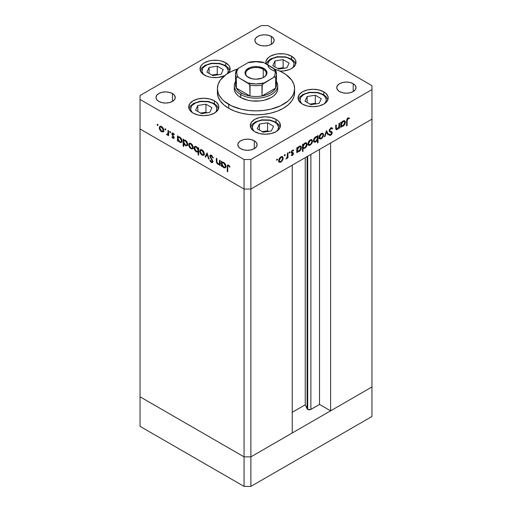 <?xml version="1.0" encoding="UTF-8"?>
<svg xmlns="http://www.w3.org/2000/svg" width="512" height="512" viewBox="0 0 512 512"><rect width="100%" height="100%" fill="white"/><g stroke="black" fill="none" stroke-linecap="round" stroke-linejoin="round"><path stroke-width="0.77" d="M307.117 156.576L307.117 408.838A2.253 1.299 0 0 0 307.699 409.421L307.699 156.243L307.699 409.421L305.248 404.8L292.237 412.307L305.248 404.8L305.248 157.658L305.248 404.8L307.117 408.838L307.117 156.576M371.968 119.136L371.968 386.957L330.611 410.829L330.611 143.014L371.968 119.136L330.611 143.014L330.611 410.829L319.526 404.429L310.547 409.581L307.699 409.421A2.253 1.299 0 0 0 310.886 409.421L310.886 154.406L310.886 409.421L319.526 404.429L319.526 149.414L319.526 404.429L330.611 410.829L371.968 386.957L371.968 89.6L250.886 159.507L250.886 189.043L244.064 189.043L140.032 128.986L140.032 396.8L140.032 128.986L244.064 189.043L140.032 128.986L244.064 189.043L244.064 456.864L140.032 396.8L244.064 456.864L244.064 159.507L140.032 99.443L140.032 128.986L140.032 99.443L244.064 159.507L250.886 159.507L371.968 89.6L371.968 85.664L267.936 25.6L371.968 85.664L371.968 119.136L250.886 189.043L292.237 165.171L250.886 189.043L244.064 189.043L250.886 189.043L371.968 119.136M292.237 432.986L250.886 456.864L244.064 456.864L250.886 456.864L250.886 159.507L244.064 159.507L244.064 189.043L250.886 189.043L250.886 456.864L244.064 456.864L140.032 396.8L140.032 426.336L140.032 396.8L244.064 456.864L244.064 486.4L140.032 426.336L244.064 486.4L244.064 456.864L250.886 456.864L250.886 486.4L244.064 486.4L250.886 486.4L250.886 456.864L292.237 432.986L292.237 165.171L292.237 432.986M371.968 386.957L250.886 456.864L371.968 386.957L371.968 416.493L250.886 486.4L371.968 416.493L371.968 386.957M275.61 81.229A20.499 11.834 180 0 1 275.61 88.122A20.499 11.834 180 0 1 261.971 96A20.499 11.834 180 0 1 250.029 96A20.499 11.834 180 0 1 241.504 93.043L240.653 94.522L240.653 97.478A21.709 12.531 180 0 0 264.307 100.192A21.709 12.531 180 0 0 277.709 88.614L277.286 91.059L276.051 93.408L274.048 95.578L271.347 97.478L264.307 100.192L260.237 100.909L251.763 100.909L247.693 100.192L240.653 97.478A21.709 12.531 180 0 1 234.291 88.614L234.291 85.664A21.709 12.531 180 0 1 235.501 81.542A21.709 12.531 0 0 0 240.653 94.522A21.709 12.531 0 0 0 267.533 96.275A21.709 12.531 0 0 0 276.499 81.542A21.709 12.531 180 0 1 277.709 85.664A21.709 12.531 180 0 1 264.307 97.242A21.709 12.531 180 0 1 240.653 94.522L240.653 97.478L237.952 95.578L235.949 93.408L234.714 91.059L234.291 88.614M228.71 108.307A38.592 22.278 0 0 0 270.765 113.139A38.592 22.278 0 0 0 294.592 92.55L293.85 96.902L291.654 101.082L288.083 104.928L283.29 108.307L277.44 111.078L270.765 113.139L263.526 114.406L256 114.835L248.474 114.406L241.235 113.139L234.56 111.078L228.71 108.307L223.917 104.928L220.346 101.082L218.15 96.902L217.408 92.55A38.592 22.278 0 0 0 228.71 108.307L228.71 104.371L228.71 108.307M283.29 72.864A38.592 22.278 180 0 1 294.592 88.614A38.592 22.278 180 0 1 270.765 109.197A38.592 22.278 180 0 1 228.71 104.371A38.592 22.278 180 0 1 217.408 88.614A38.592 22.278 180 0 1 237.146 69.178L231.52 71.392L226.17 74.483L220.346 80.09L218.15 84.269L217.408 88.614L218.15 92.96L219.072 95.085L221.965 99.117L223.917 100.992L231.52 105.837L241.235 109.197L248.474 110.464L256 110.893L263.526 110.464L270.765 109.197L280.48 105.837L288.083 100.992L290.035 99.117L292.928 95.085L293.85 92.96L294.592 88.614L293.85 84.269L291.654 80.09L285.83 74.483L280.48 71.392L274.854 69.178A38.592 22.278 180 0 1 283.29 72.864M323.776 91.821L323.776 94.726L323.776 91.821L325.651 93.139L327.898 96.282L328.192 97.978L327.04 101.306L323.776 104.128L318.886 106.016L313.114 106.682L307.347 106.016L302.458 104.128A15.072 8.704 180 0 1 298.042 97.978A15.072 8.704 180 0 1 307.347 89.939A15.072 8.704 180 0 1 323.776 91.821A15.072 8.704 180 0 1 328.192 97.978A15.072 8.704 180 0 1 318.886 106.016A15.072 8.704 180 0 1 302.458 104.128L299.187 101.306L298.042 97.978L299.187 94.65L302.458 91.821L307.347 89.939L313.114 89.274L318.886 89.939L323.776 91.821M276.051 119.373L276.051 122.278L276.051 119.373L277.926 120.691L279.322 122.195L280.467 125.53L279.322 128.858L276.051 131.68L271.162 133.568L265.395 134.234L259.629 133.568L254.739 131.68A15.072 8.704 180 0 1 250.323 125.53A15.072 8.704 180 0 1 259.629 117.491A15.072 8.704 180 0 1 276.051 119.373A15.072 8.704 180 0 1 280.467 125.53A15.072 8.704 180 0 1 271.162 133.568A15.072 8.704 180 0 1 254.739 131.68L251.469 128.858L250.323 125.53L251.469 122.195L254.739 119.373L259.629 117.491L265.395 116.826L271.162 117.491L276.051 119.373M214.426 100.8L214.426 103.706L214.426 100.8L216.301 102.118L218.554 105.254L218.842 106.957L217.696 110.285L214.426 113.107L209.536 114.995L203.77 115.661L197.997 114.995L193.107 113.107A15.072 8.704 180 0 1 188.691 106.957A15.072 8.704 180 0 1 197.997 98.912A15.072 8.704 180 0 1 214.426 100.8A15.072 8.704 180 0 1 218.842 106.957A15.072 8.704 180 0 1 209.536 114.995A15.072 8.704 180 0 1 193.107 113.107L189.843 110.285L188.691 106.957L189.843 103.622L193.107 100.8L197.997 98.912L203.77 98.253L209.536 98.912L214.426 100.8M225.728 62.771L225.728 65.67L225.728 62.771L228.998 65.594L229.856 67.226L229.856 70.618L228.282 73.114A15.072 8.704 180 0 0 230.144 68.922A15.072 8.704 180 0 0 225.728 62.771A15.072 8.704 180 0 0 209.299 60.883A15.072 8.704 180 0 0 199.994 68.922L201.146 65.594L202.534 64.09L204.41 62.771L209.299 60.883L212.128 60.384L218.01 60.384L220.838 60.883L225.728 62.771M204.41 75.078A15.072 8.704 180 0 1 199.994 68.922L201.146 72.256L202.534 73.76L206.694 76.16L209.299 76.96L212.128 77.459L218.01 77.459L224.595 75.667A15.072 8.704 180 0 1 204.41 75.078M291.603 56.243L291.603 59.142L291.603 56.243L294.874 59.066L295.731 60.698L295.731 64.096L294.874 65.728L291.603 68.55L289.318 69.632L283.885 70.931L279.795 71.072A15.072 8.704 180 0 0 296.019 62.4A15.072 8.704 180 0 0 291.603 56.243A15.072 8.704 180 0 0 275.174 54.355A15.072 8.704 180 0 0 265.869 62.4L266.163 60.698L268.41 57.562L270.285 56.243L275.174 54.355L278.003 53.862L283.885 53.862L286.714 54.355L291.603 56.243M266.106 63.93A15.072 8.704 180 0 1 265.869 62.4L266.163 64.096M172.435 93.536L172.435 101.414L169.306 102.624L165.613 103.046L161.92 102.624L158.79 101.414A9.645 5.568 180 0 1 155.968 97.478A9.645 5.568 180 0 1 161.92 92.333A9.645 5.568 180 0 1 172.435 93.536L174.528 95.347L175.264 97.478L174.528 99.61L172.435 101.414L172.435 93.536A9.645 5.568 180 0 1 175.264 97.478A9.645 5.568 180 0 1 169.306 102.624A9.645 5.568 180 0 1 158.79 101.414L156.698 99.61L155.968 97.478L156.698 95.347L158.79 93.536L161.92 92.333L165.613 91.904L169.306 92.333L172.454 93.549M353.21 83.693L353.21 91.571L350.08 92.774L346.387 93.197L342.694 92.774L339.565 91.571A9.645 5.568 180 0 1 336.736 87.629A9.645 5.568 180 0 1 342.694 82.483A9.645 5.568 180 0 1 353.21 83.693L355.302 85.498L356.032 87.629L355.302 89.76L353.21 91.571L353.21 83.693A9.645 5.568 180 0 1 356.032 87.629A9.645 5.568 180 0 1 350.08 92.774A9.645 5.568 180 0 1 339.565 91.571L337.472 89.76L336.736 87.629L337.472 85.498L339.565 83.693L342.694 82.483L346.387 82.061L350.08 82.483L353.21 83.693M254.298 140.8L254.298 148.678L251.168 149.882L247.475 150.304L243.782 149.882L240.653 148.678A9.645 5.568 180 0 1 237.824 144.736A9.645 5.568 180 0 1 243.782 139.59A9.645 5.568 180 0 1 254.298 140.8L256.384 142.605L257.12 144.736L256.384 146.867L254.298 148.678L254.298 140.8A9.645 5.568 180 0 1 257.12 144.736A9.645 5.568 180 0 1 251.168 149.882A9.645 5.568 180 0 1 240.653 148.678L238.56 146.867L237.824 144.736L238.56 142.605L240.653 140.8L243.782 139.59L247.475 139.168L251.168 139.59L254.298 140.8M271.347 36.429L271.347 44.307L268.218 45.517L264.525 45.939L260.832 45.517L257.702 44.307A9.645 5.568 180 0 1 254.88 40.371A9.645 5.568 180 0 1 260.832 35.226A9.645 5.568 180 0 1 271.347 36.429L273.44 38.24L274.176 40.371L273.44 42.502L271.347 44.307L271.347 36.429A9.645 5.568 180 0 1 274.176 40.371A9.645 5.568 180 0 1 268.218 45.517A9.645 5.568 180 0 1 257.702 44.307L255.616 42.502L254.88 40.371L255.616 38.24L257.702 36.429L260.832 35.226L264.525 34.797L268.218 35.226L271.347 36.429M292.384 56.986L292.371 56.64M219.629 160.166L220.166 160.48L220.166 165.517L219.629 165.203L219.629 164.294L218.906 164.621L217.523 164.019L216.384 161.773L216.339 158.272L216.877 158.579L216.992 162.374L218.061 163.77L218.816 163.968L219.462 163.52L219.629 160.166L219.155 163.859L218.061 163.77L216.934 162.131L216.877 158.579L216.339 158.272L216.339 160.845C216.224 162.253 216.768 163.418 217.971 164.339L219.629 164.294L219.629 165.203L220.166 165.517L220.166 160.48L219.629 160.166M209.76 156.16L210.086 155.251L211.136 155.123L213.133 157.453L213.28 157.83L212.774 157.888L211.251 155.878L210.304 156.333L212.762 160.973L212.461 162.656L210.938 162.138L209.837 160.416L210.317 160.275L211.648 161.907L212.358 161.459L209.76 156.16L212.358 161.459L211.424 162.502L212.499 162.63L212.896 161.741L210.291 156.48L210.573 155.872L211.462 155.987L212.774 157.888L213.28 157.83L211.462 155.277L210.234 155.149L209.76 156.16L210.611 155.667L209.76 156.16M207.078 152.922L209.146 159.155L208.563 158.816L207.117 154.317L205.67 157.146L205.088 156.813L207.078 152.922L205.088 156.813L205.67 157.146L207.117 154.317L208.563 158.816L209.146 159.155L207.078 152.922M204.25 153.792L203.302 155.398L201.523 154.79L199.878 152.237L200.109 149.952L201.331 149.613L202.854 150.573L204.25 153.792C204.122 152.122 203.366 150.822 201.99 149.894L200.416 149.702L199.731 151.187L200.333 153.325L201.99 155.11L203.648 155.232L204.25 153.792M193.152 147.386L192.205 148.992L190.426 148.384L188.787 145.83L189.011 143.552L190.234 143.206L191.763 144.166L193.152 147.386C193.024 145.715 192.269 144.416 190.893 143.488L189.318 143.296L188.634 144.781L189.235 146.918L190.893 148.704L192.557 148.826L193.152 147.386M177.997 140.237L177.997 141.171L177.466 140.864L177.466 135.827L177.997 136.134L177.997 137.005L178.79 136.742L180.224 137.376L181.888 139.904L182.016 141.498L181.376 142.458L180.211 142.49L178.765 141.453L177.997 140.237L179.763 142.278L181.408 142.438L182.054 141.011C181.926 139.334 181.165 138.022 179.782 137.075L177.997 137.005L177.997 136.134L177.466 135.827L177.466 140.864L177.997 141.171L178.336 140.045L177.997 140.237M157.606 124.275L157.958 125.459L157.146 124.8L157.606 124.275L157.107 124.557L157.606 125.421L158.106 125.133L157.606 125.421L158.106 125.133L157.606 124.275L157.107 124.557M163.763 130.419L163.002 131.962L161.043 131.424L159.398 128.864L159.629 126.586L160.851 126.24L162.374 127.206L163.763 130.419C163.642 128.749 162.886 127.45 161.504 126.522L159.936 126.336L159.251 127.814L159.846 129.952L161.504 131.738L163.168 131.866L163.763 130.419M165.338 128.736L165.69 129.92L164.877 129.261L165.338 128.736L164.838 129.024L165.338 129.882L165.83 129.594L165.338 129.882L165.83 129.594L165.338 128.736L164.838 129.024M168.051 130.394L168.589 130.701L168.589 135.738L168.051 135.43L168.051 134.688L167.315 135.027L166.522 134.458L167.904 133.92L168.051 130.394L167.955 133.76L166.522 134.458L166.989 134.899L168.051 134.688L168.051 135.43L168.589 135.738L168.589 130.701L168.051 130.394M170.157 131.52L170.509 132.704L169.696 132.045L170.157 131.52L169.658 131.808L170.157 132.666L170.656 132.378L170.157 132.666L170.656 132.378L170.157 131.52L169.658 131.808M173.523 137.632L174.067 137.984L172.992 138.368L173.76 138.464L174.099 137.683L174.022 138.15L173.216 138.477L171.878 137.011L172.243 136.787L173.107 137.805L173.562 137.402L171.802 133.92L172.173 133.094L173.434 133.453L174.33 134.605L173.971 134.867L172.826 133.734L172.346 134.342L174.099 137.683L172.339 134.208L173.107 133.843L173.971 134.867L174.33 134.605L173.082 133.203L172.173 133.101L171.802 133.92L173.562 137.402L172.992 137.754L172.243 136.787L171.878 137.011L172.992 138.368L173.85 137.875L173.574 137.677M183.661 143.469L183.661 146.47L183.13 146.163L183.13 139.098L183.661 139.405L183.661 140.275L184.941 140.109L186.317 141.037L187.552 143.174L187.68 144.768L187.04 145.728L185.869 145.76L184.429 144.698L183.661 143.469L185.427 145.549L187.072 145.709L187.718 144.275C187.59 142.605 186.829 141.293 185.446 140.346L183.661 140.275L183.661 139.405L183.13 139.098L183.13 146.163L183.661 146.47L183.987 143.277L183.661 143.469M198.125 148.685L198.125 147.757L198.662 148.064L198.662 155.13L198.125 154.822L198.125 151.878L197.338 152.166L195.904 151.552L194.112 148.461L194.24 147.014L195.251 146.323L196.621 146.81L197.779 148.051L196.365 146.65L194.72 146.49L194.067 147.923C194.202 149.594 194.963 150.906 196.346 151.853L198.125 151.878L198.125 154.822L198.662 155.13L198.662 148.064L198.125 147.757L198.125 148.685L198.662 148.378L198.125 148.685M221.926 165.6L221.926 166.534L221.389 166.221L221.389 161.184L221.926 161.498L221.926 162.368L223.2 162.202L224.582 163.13L225.818 165.267L225.939 166.854L225.299 167.814L224.134 167.853L222.694 166.816L221.926 165.6L223.686 167.642L225.331 167.802L225.978 166.368C225.85 164.691 225.094 163.386 223.706 162.432L221.926 162.368L221.926 161.498L221.389 161.184L221.389 166.221L221.926 166.534L222.266 165.402L221.926 165.6M228.57 165.862L228.013 165.811L227.776 166.323L227.738 171.744L227.206 171.437L227.398 165.254L228.595 165.171L230.035 166.797L229.722 167.142L228.57 165.862L229.722 167.142L230.035 166.797L228.595 165.171L227.616 165.037L227.206 171.437L227.738 171.744L227.738 167.162C227.597 166.144 227.872 165.709 228.57 165.862L229.101 165.555L228.019 165.811L228.87 165.318M339.008 123.398L339.546 123.091L339.546 128.128L339.008 128.435L339.008 127.526L336.902 129.67L336.013 129.453L335.763 128.742L335.718 125.299L336.25 124.986L336.371 128.646L337.44 128.806L338.842 126.944L339.008 123.398L338.925 126.618L337.44 128.806L336.314 128.467L336.25 124.986L335.718 125.299L336.211 129.619L337.35 129.478L339.008 127.526L339.008 128.435L339.546 128.128L339.546 123.091L339.008 123.398M331.085 131.398L331.418 132.256L332.275 132.749L331.942 131.891L329.139 130.611L329.888 131.04L329.203 130.214L329.67 130.483L330.842 128.64L330.304 128.333L332.154 129.037L332.653 128.397L332.102 127.814L330.842 127.936L329.133 130.784L329.267 129.978L330.989 127.859L331.936 127.738L332.653 128.397L332.154 129.037L330.842 128.64L329.696 130.227L329.958 131.104L331.834 131.814L332.25 132.474L332.026 133.811L330.944 135.117L330.093 135.424L329.21 134.957L329.696 134.253L330.336 134.611L331.181 134.227L331.629 132.653L329.606 131.808L329.133 130.784L329.741 131.898L331.392 132.448L330.49 131.93L331.738 133.082L330.861 134.464L329.696 134.253L329.21 134.957L329.632 135.296M326.458 130.643L328.525 134.49L327.942 134.822L326.496 131.994L325.05 136.493L324.467 136.832L326.458 130.643L324.467 136.832L325.05 136.493L326.496 131.994L327.942 134.822L328.525 134.49L326.458 130.643M319.706 138.835L321.363 138.707L320.698 138.323L321.363 138.707L323.027 136.915L323.629 134.784L322.957 134.4L323.629 134.784L323.475 135.827L321.83 138.394L320.461 139.027L319.571 138.726L319.149 136.858L320.499 134.176L321.811 133.28L322.97 133.312L323.629 134.784L322.944 133.299L321.363 133.498C319.987 134.426 319.238 135.725 319.11 137.389L319.795 138.886M308.614 145.242L310.272 145.114L309.6 144.73L310.272 145.114L311.93 143.322L312.531 141.19L311.866 140.806L312.531 141.19L312.378 142.234L310.502 144.966L309.363 145.434L308.352 144.998L308.179 142.701L309.613 140.378L310.714 139.686L311.872 139.718L312.531 141.19L311.846 139.706L310.272 139.904C308.896 140.832 308.141 142.125 308.013 143.795L308.704 145.293M297.376 151.539L299.142 151.539L298.502 151.168L299.142 151.539C300.525 150.598 301.293 149.293 301.434 147.622L300.749 147.226L301.434 147.622L300.774 146.157L299.162 146.317L297.376 148.301L296.845 147.994L297.376 148.301L297.376 147.43L296.845 147.744L296.845 152.781L297.376 152.467L297.376 151.539L296.845 151.226L297.376 151.539L297.376 152.467L296.845 152.781L296.845 147.744L297.376 147.43L297.376 148.301L298.656 146.662L300.032 146.003L300.768 146.15L301.395 147.13L301.261 148.723L300.41 150.381L298.886 151.674L297.632 151.738M277.062 159.072L277.523 159.603L276.71 160.256L276.87 159.226L276.563 159.936L277.062 160.224L277.555 159.36L277.062 159.072L277.555 159.36M279.302 162.163L280.96 162.035L280.288 161.651L280.96 162.035L282.624 160.243L283.219 158.112L282.554 157.728L283.219 158.112L283.072 159.155L281.197 161.888L280.051 162.355L279.046 161.92L278.874 159.622L280.301 157.299L281.402 156.608L282.56 156.64L283.219 158.112L282.541 156.627L280.96 156.819C279.584 157.754 278.835 159.046 278.707 160.717L279.392 162.214M284.787 154.611L285.254 155.142L284.435 155.795L284.602 154.765L284.294 155.475L284.787 155.763L285.286 154.899L284.787 154.611L285.286 154.899M287.43 153.178L287.968 152.864L287.968 157.901L287.43 158.214L287.43 157.472L285.901 159.014L287.226 157.094L287.43 153.178L287.334 156.653L285.901 159.014L287.43 157.472L287.43 158.214L287.968 157.901L287.968 152.864L287.43 153.178M289.536 151.872L289.997 152.403L289.184 153.056L289.344 152.026L289.037 152.736L289.536 153.024L290.029 152.16L289.536 151.872L290.029 152.16M292.422 152.339L293.472 153.491L293.171 154.605L292.211 155.526L291.258 155.373L291.622 154.733L292.486 154.752L292.941 153.824L291.386 153.037L291.2 152.077L292.211 150.355L293.587 150.061L293.35 150.816L292.198 151.008L291.712 152.045L293.203 152.762L293.472 153.491L293.274 152.832L291.712 152.045L292.486 150.79L293.35 150.816L293.581 150.061M303.04 148.224L304.806 148.269L304.166 147.898L304.806 148.269C306.189 147.328 306.95 146.029 307.098 144.352L306.413 143.962L307.098 144.352L306.438 142.886L304.819 143.046L303.04 145.037L302.502 144.723L303.04 145.037L303.04 144.16L302.502 144.474L302.502 151.539L303.04 151.232L303.04 148.224L302.502 147.917L303.04 148.224L303.04 151.232L302.502 151.539L302.502 144.474L303.04 144.16L303.04 145.037L304.314 143.398L305.696 142.733L306.432 142.88L307.059 143.866L306.925 145.459L306.067 147.11L304.678 148.339L303.309 148.435M317.504 136.742L315.744 136.742C314.355 137.683 313.587 138.989 313.446 140.666L314.106 142.125L315.725 141.965L315.053 141.574L315.725 141.965L317.504 139.936L317.165 139.738L317.504 142.88L318.042 142.573L317.504 142.266L318.042 142.573L318.042 135.501L317.504 135.814L317.504 136.742L316.986 136.442L317.504 136.742L317.504 135.814L318.042 135.501L318.042 142.573L317.504 142.88L317.504 139.936L315.283 142.176L314.118 142.131L313.459 140.915L313.715 139.27L314.624 137.709L316 136.608L317.254 136.55M341.306 126.176L343.066 126.176L342.426 125.811L343.066 126.176C344.454 125.242 345.216 123.936 345.357 122.266L344.678 121.869L345.357 122.266L344.698 120.794L343.085 120.954L341.306 122.944L340.768 122.637L341.306 122.944L341.306 122.074L340.768 122.381L340.768 127.418L341.306 127.11L341.306 126.176L340.768 125.869L341.306 126.176L341.306 127.11L340.768 127.418L340.768 122.381L341.306 122.074L341.306 122.944L342.579 121.306L343.955 120.64L345.018 121.062L345.318 121.773L345.184 123.366L344.333 125.024L342.81 126.31L341.562 126.374M347.942 118.771L347.2 119.84L347.117 125.606L346.586 125.914L346.778 119.507L347.974 118.042L349.414 118.01L349.101 118.72L347.942 118.771L349.101 118.72L349.414 118.01L347.974 118.042L346.586 121.261L346.586 125.914L347.117 125.606L347.117 121.024L346.592 120.717L347.117 121.024L347.942 118.771L347.424 118.47L347.942 118.771M140.032 95.507L261.114 25.6L140.032 95.507L140.032 99.443L140.032 95.507M267.936 25.6L261.114 25.6L267.936 25.6M175.021 96.122L174.566 96.192M276.563 159.936L277.062 160.224M282.624 160.243L282.24 160.019L282.624 160.243M278.797 161.83L280.109 161.542L278.451 161.67M282.074 156.486L282.362 157.44M282.368 157.619L281.99 156.384M280.966 161.414L279.75 161.53L278.758 160.122L279.238 160.403L280.966 157.44L280.474 157.158L282.189 157.299L282.688 158.413L281.299 161.184L282.656 158.822L282.554 157.728L281.926 157.203L280.301 157.958L279.27 160L279.629 161.446L280.966 161.414M278.714 160.896L279.75 161.53M284.294 155.475L284.787 155.763M287.43 157.594L287.968 157.901L287.43 157.594M286.022 158.72L286.368 158.918L286.022 158.72M289.037 152.736L289.536 153.024M292.653 153.37L291.315 152.8L292.941 153.824L291.373 155.45M291.258 155.373L292.371 155.45L291.482 154.976M292.371 154.829L291.622 154.733M293.702 150.144L292.454 150.182L291.181 152.378L291.386 153.037L292.794 153.453M291.936 152.96L291.245 152.794M292.166 153.293L291.648 152.838L292.73 153.408M293.184 150.72L292.358 150.246M292.32 150.227L293.35 150.816M292.019 150.515L292.486 150.79L292.019 150.515M291.264 151.782L291.712 152.045L291.264 151.782M291.206 152.058L291.859 152.435L291.206 152.058M293.274 152.832L291.859 152.435M291.437 154.995L292.371 155.45L293.472 153.491L292.621 152.998L292.595 153.331M292.582 153.402L292.512 152.461M297.376 152.467L296.845 152.16L297.376 152.467M300.294 146.003L300.896 147.923L299.136 150.925L297.875 151.066L296.845 149.632L297.376 149.939L299.142 146.944L298.656 146.662L300.378 146.816L298.797 147.174L297.504 149.094L297.696 150.931L299.309 150.816L300.762 148.774L300.563 146.963M296.87 151.29L298.291 151.046L296.525 151.046M300.582 147.13L300.25 145.946M296.813 148.16L297.037 147.731M296.845 150.438L297.875 151.066M300.378 146.816L299.309 146.234M303.04 151.232L302.502 150.925L303.04 151.232M305.952 142.733L306.24 143.706M303.75 147.885L302.746 148.058M302.733 148.051L303.821 147.846M306.246 143.859L305.914 142.675M302.477 144.89L302.701 144.461M304.8 147.654L303.533 147.795L302.502 146.362L303.04 146.669L304.8 143.674L304.32 143.392L306.042 143.546L306.56 144.659L305.139 147.424L306.528 145.069L306.381 143.891L305.773 143.45L304.134 144.205L303.168 145.824L303.36 147.661L304.8 147.654M302.502 147.168L303.533 147.795M311.93 143.322L311.546 143.098L311.93 143.322M308.102 144.909L309.414 144.621L307.757 144.749M311.379 139.571L311.674 140.518M311.68 140.698L311.296 139.462M310.272 144.493L309.056 144.608L308.064 143.2L308.55 143.482L310.272 140.518L309.779 140.237L311.494 140.378L311.994 141.491L310.611 144.262L311.962 141.901L311.866 140.806L311.232 140.282L309.613 141.043L308.678 142.65L308.838 144.429L310.272 144.493M317.184 136.563L317.184 137.35L317.184 136.563M314.72 141.555L313.734 141.786M313.658 141.779L314.874 141.472M315.872 136.621L316.365 136.89M315.744 137.357L317.018 137.222L317.504 138.342L315.738 141.338L314.502 141.466L313.498 140.07L313.984 140.352L315.744 137.357L315.258 137.075L315.744 137.357L314.509 138.637L313.99 140.154L314.771 141.562L316.192 141.011L317.376 139.187L317.216 137.382L315.744 137.357M317.018 137.222L315.942 136.634M313.453 140.819L314.502 141.466M323.027 136.915L322.643 136.691L323.027 136.915M319.2 138.502L320.512 138.214L318.854 138.342M322.477 133.165L322.765 134.112M322.771 134.291L322.394 133.056M319.45 137.779L319.078 137.53M321.37 138.086L320.154 138.202L319.162 136.794L319.648 137.075L321.37 134.112L320.877 133.83L322.592 133.971L323.091 135.091L321.709 137.856L323.059 135.494L322.963 134.4L322.33 133.875L320.71 134.637L319.776 136.243L319.936 138.022L321.37 138.086M319.117 137.568L320.154 138.202M326.266 131.245L327.674 133.997L328.525 134.49L327.552 134.061L326.266 131.245M326.099 131.763L326.496 131.994L326.099 131.763M324.646 136.262L325.05 136.493L324.646 136.262M331.802 127.904L331.398 128.416L331.802 127.904M330.682 128.032L332.154 129.037M329.139 130.637L329.888 131.04M330.163 134.573L330.803 135.206L332.275 132.749L331.411 132.461M329.21 134.957L330.803 135.206L329.952 134.714L329.229 134.931M329.203 134.029L329.696 134.253M331.341 132.422L330.541 131.955M329.03 134.906L330.234 134.522M331.392 132.595L331.226 131.552M330.406 128.006L330.771 128.064M338.688 127.328L339.008 127.526L338.688 127.328M339.008 127.814L339.546 128.128L339.008 127.814M336.582 128.934L337.35 129.478L336.493 128.992L335.878 129.216M335.718 127.046L336.25 127.36L335.718 127.046M335.718 128.122L336.314 128.467L335.718 128.122M335.738 128.448L336.608 128.947L336.314 128.467M336.16 129.146L336.614 128.915M341.306 127.11L340.768 126.803L341.306 127.11M344.218 120.64L344.499 121.613M340.794 125.926L342.214 125.69L340.448 125.683M344.506 121.773L344.179 120.589M340.736 122.803L340.96 122.374M343.059 125.562L341.798 125.709L340.768 124.269L341.306 124.582L343.066 121.587L342.579 121.306L344.301 121.453L344.826 122.566L343.059 125.562L343.731 125.037L344.813 122.765L344.032 121.357L342.394 122.118L341.427 123.731L341.619 125.568L343.059 125.562M346.586 125.299L347.117 125.606L346.586 125.299M347.68 118.144L348.41 117.862L348.243 118.227L349.101 118.72L347.482 118.15M347.667 118.253L348.339 118.643L347.667 118.253M157.606 125.421L158.106 125.133M164.019 131.373L162.362 131.245L163.674 131.533M162.17 131.354L161.504 131.738L162.726 131.232L161.51 131.123L159.789 128.122L160.288 127.002L161.997 126.861L161.51 127.142L163.232 130.106L163.718 129.83L162.726 131.232L163.2 129.702L162.17 127.667L160.55 126.906L159.251 127.814L159.917 127.43L160.288 129.824L162.17 131.354M160.237 129.728L159.846 129.952L160.237 129.728M160.109 127.142L160.403 126.195M160.48 126.093L160.102 127.322M160.928 126.688L161.402 126.413M163.795 130.56L163.322 130.842M161.331 126.432L160.288 127.002M162.726 131.232L163.763 130.598M165.338 129.882L165.83 129.594M168.589 135.117L168.051 135.43L168.589 135.117M168.589 134.374L168.051 134.688L168.589 134.374M168.301 134.541L166.989 134.899L167.84 134.413L167.373 133.965M166.938 134.221L166.522 134.458L166.938 134.221M167.667 133.6L168.806 133.267M168.454 133.862L167.091 134.342M168.589 133.395L167.955 133.76L168.589 133.395M168.589 131.776L168.051 132.083L168.589 131.776M167.597 134.221L168.32 134.541M170.157 132.666L170.656 132.378M172.243 136.787L171.878 137.011L172.243 136.794M173.562 137.402L172.992 137.754M173.818 136.627L173.414 136.858L173.818 136.627M173.203 135.744L172.787 135.981L173.203 135.744M172.403 134.586L172.006 134.816L172.403 134.586M172.672 133.702L171.802 133.92L172.704 133.043M173.568 133.574L173.107 133.843L173.568 133.574M172.339 134.208L173.107 133.843M173.19 133.715L173.338 134.278M172.749 132.922L172.704 133.869M177.997 140.55L177.466 140.864L177.997 140.55M178.317 137.658L178.317 136.826L178.317 137.658M178.342 136.806L177.997 137.005L178.342 136.806M181.773 142.106L180.8 141.882M180.422 141.901L181.126 141.715L182.003 140.41L181.011 141.792L179.757 141.658L177.997 138.643L178.47 137.536L180.25 137.402L179.763 137.683L181.517 140.691L181.338 139.718L180.102 137.914L178.509 137.517L178.01 138.451L178.317 140L179.245 141.286L180.422 141.901M180.614 141.786L181.882 142.086M179.142 137.197L179.635 136.947M179.558 136.96L178.47 137.536M183.661 145.856L183.13 146.163L183.661 145.856M183.981 140.928L183.981 140.09L183.981 140.928M184.006 140.077L183.661 140.275L184.006 140.077M187.437 145.376L186.458 145.152M186.086 145.165L186.79 144.986L187.667 143.68L186.675 145.062L185.421 144.928L183.661 141.914L184.134 140.806L185.914 140.672L185.427 140.954L187.181 143.962L187.002 142.989L185.766 141.184L184.173 140.787L183.674 141.722L183.981 143.264L184.909 144.557L186.086 145.165M186.278 145.056L187.546 145.357M184.806 140.467L185.299 140.218M185.222 140.23L184.134 140.806M193.408 148.339L191.744 148.211L193.062 148.499M191.558 148.32L192.23 148.115L193.101 146.79L192.109 148.198L190.893 148.083L189.171 145.088L189.67 143.968L191.386 143.827L190.893 144.109L192.614 147.072L192.326 145.805L190.56 143.949L189.67 143.968L188.634 144.781L189.306 144.397L189.677 146.79L191.558 148.32M189.619 146.694L189.235 146.918L189.619 146.694M189.498 144.102L189.786 143.162M189.869 143.059L189.491 144.288M190.31 143.654L190.784 143.379M193.184 147.526L192.704 147.808M190.714 143.398L189.67 143.968M192.109 148.198L193.146 147.565M198.662 154.515L198.125 154.822L198.662 154.515M198.662 151.565L198.125 151.878L198.662 151.565M198.976 151.386L197.197 151.36M196.992 151.475L196.346 151.853L196.992 151.475M194.752 147.526L194.067 147.923L194.752 147.526M197.325 151.43L198.618 151.597M198.688 150.739L197.882 150.989M198.47 148.064L198.854 148.941M196.365 147.27L198.125 150.285L198.662 149.971L197.651 151.379L196.358 151.238L194.605 148.23L195.117 147.13L196.858 146.989L195.13 147.123L194.643 148.64L195.693 150.707L197.338 151.482L197.997 150.982L198.003 149.434L196.365 147.27M197.651 151.379L198.662 150.771M196.179 146.554L195.117 147.13M204.506 154.746L202.842 154.618L204.154 154.906M202.65 154.726L201.99 155.11L203.206 154.605L201.99 154.49L200.269 151.494L200.768 150.374L202.483 150.234L201.99 150.515L203.712 153.478L204.198 153.197L203.206 154.605L203.68 153.075L202.65 151.04L201.03 150.278L199.731 151.187L200.397 150.803L200.774 153.197L202.656 154.726M200.717 153.101L200.333 153.325L200.717 153.101M200.589 150.509L200.883 149.562M200.96 149.466L200.582 150.694M201.408 150.061L201.882 149.786M204.275 153.933L203.802 154.214M201.811 149.805L200.768 150.374M203.206 154.605L204.243 153.971M208.966 158.586L208.563 158.816L208.966 158.586M207.514 154.086L207.117 154.317L207.514 154.086M206.061 156.384L205.088 156.813L205.939 156.32L207.347 153.568L206.061 156.384M213.203 157.638L212.774 157.888L213.203 157.638M211.994 155.674L211.462 155.987L211.994 155.674M211.546 155.328L210.573 155.872M212.358 161.459L211.482 161.83L210.317 160.275L209.837 160.416L211.424 162.502L212.832 162.214L212.147 161.926L213.005 161.427M212.346 160.122L211.968 160.346L212.346 160.122M211.558 158.963L211.162 159.194L211.558 158.963M210.746 155.014L210.618 155.853L210.733 155.034M211.277 155.52L211.693 155.309M220.166 164.896L219.629 165.203L220.166 164.896M220.166 163.987L219.629 164.294L220.166 163.987M220.48 163.808L218.822 163.846M218.605 163.968L217.971 164.339L218.605 163.968M216.877 160.531L216.339 160.845L216.877 160.531M219.155 163.859L220.166 163.238M220.166 162.938L219.546 163.296L220.166 162.938M220.166 161.683L219.629 161.99L220.166 161.683M218.944 163.91L220.154 164.032M221.926 165.914L221.389 166.221L221.926 165.914M222.24 163.021L222.24 162.182L222.24 163.021M222.272 162.17L221.926 162.368L222.272 162.17M225.696 167.462L224.723 167.245M224.352 167.258L223.686 167.642L224.922 167.162L223.68 167.014L221.926 164L222.4 162.899L224.179 162.758L223.686 163.04L225.446 166.054L225.933 165.773L224.941 167.155L225.446 166.054L224.922 164.333L223.686 163.04L222.438 162.88L221.933 163.808L222.24 165.357L223.174 166.643L224.352 167.258M224.544 167.149L225.805 167.45M223.066 162.554L223.565 162.304M226.118 166.323L225.773 166.675M223.488 162.317L222.4 162.899M224.941 167.155L225.978 166.515M227.738 171.123L227.206 171.437L227.738 171.123M227.763 166.458L227.206 166.784L227.763 166.458M228.064 165.779L228.16 164.986M229.427 165.914L228.96 166.182L229.427 165.914M228.179 164.915L228.064 165.875M337.594 85.274L338.355 84.864M263.245 69.267A10.253 5.92 0 0 0 248.877 69.197A10.253 5.92 0 0 0 248.506 77.491A10.253 5.92 180 0 1 245.747 73.453A10.253 5.92 180 0 1 252.077 67.987A10.253 5.92 180 0 1 263.245 69.267L263.245 77.619L263.245 69.267A10.253 5.92 180 0 1 266.253 73.453A10.253 5.92 180 0 1 263.494 77.491A10.253 5.92 0 0 0 263.245 69.267L263.757 68.384L263.245 69.267M248.243 77.338L248.243 77.338A10.976 6.336 180 0 1 248.243 68.378A10.976 6.336 180 0 1 263.757 68.384L266.138 70.438L266.976 72.858L266.765 74.099L265.126 76.378L262.099 78.131L256 79.194L251.802 78.714L246.874 76.378L245.235 74.099L245.235 71.622L245.862 70.438L249.901 67.59L253.856 66.65L258.144 66.65L263.757 68.384A10.976 6.336 180 0 1 263.757 77.338A10.976 6.336 180 0 1 248.243 77.338M234.291 85.664A21.709 12.531 180 0 0 240.653 94.522L241.504 93.043A20.499 11.834 180 0 1 236.39 88.122L236.39 77.293L237.267 76.973L238.464 77.504L249.702 84.422L250.029 96L236.39 88.122L238.419 90.765L241.504 93.043L245.453 94.822L250.029 96L236.39 88.122A20.499 11.834 180 0 1 236.39 81.229M275.61 88.122L261.971 96L266.547 94.822L270.496 93.043L273.581 90.765L275.61 88.122L261.971 96L262.298 84.422L273.536 77.504L274.733 76.973L275.61 77.293L275.61 88.122A20.499 11.834 0 0 0 276.499 84.678L276.499 73.843A20.499 11.834 180 0 1 275.61 77.293L275.61 88.122M275.507 70.016L273.536 68.218L264.045 62.733L262.848 62.202L261.971 62.522M249.926 62.259L247.955 62.733L238.464 68.218L236.493 70.016M275.283 69.651L264.045 62.733L256 61.722L247.955 62.733L238.464 68.218L237.152 70.483L236.704 72.858L237.152 75.238L238.464 77.504L247.955 82.989L256 84L264.045 82.989L273.536 77.504L274.848 75.238L275.296 72.858L274.848 70.483L273.536 68.218A19.296 11.142 180 0 1 273.536 77.504L274.733 76.973L275.61 77.293A20.499 11.834 0 0 0 276.499 73.843A20.499 11.834 180 0 0 275.61 70.4M236.531 69.933L235.501 73.843L235.501 84.678A20.499 11.834 0 0 0 236.39 88.122L236.39 77.293A20.499 11.834 180 0 1 235.501 73.843A20.499 11.834 180 0 1 236.39 70.4M250.029 96A20.499 11.834 0 0 0 261.971 96L261.971 85.171A20.499 11.834 180 0 1 250.029 85.171L250.029 96M249.152 62.202L247.955 62.733A19.296 11.142 180 0 1 264.045 62.733L262.298 62.15M235.501 73.843A20.499 11.834 0 0 0 236.39 77.293L237.267 76.973L238.464 77.504A19.296 11.142 180 0 1 238.464 68.218L236.717 69.651M261.971 85.171L264.045 82.989A19.296 11.142 180 0 1 247.955 82.989L250.029 85.171A20.499 11.834 0 0 0 261.971 85.171M324.499 103.744L326.15 100.934L326.234 99.45L324.902 96.589L323.546 95.328L321.786 94.24L317.344 92.762L309.715 92.614A13.146 7.59 180 0 0 301.568 103.571L300 100.442L300.672 97.504L303.232 94.944L305.114 93.926L309.715 92.614A1.926 0.41 -98.8 0 0 309.414 92.288A1.926 0.41 81.2 0 1 309.715 92.614A13.146 7.59 180 0 1 323.437 95.251A13.146 7.59 180 0 1 324.666 103.571M315.302 95.238L307.149 96.499L304.96 101.21L310.931 104.653L319.085 103.392L321.267 98.688L315.302 95.238L315.302 103.27L309.971 104.096L315.302 103.27L315.302 95.238L321.267 98.688L319.085 103.392L310.931 104.653L304.96 101.21L307.149 96.499L307.149 102.47L307.149 96.499L315.302 95.238M316.262 103.827L315.302 103.27L316.262 103.827M276.781 131.29L277.843 129.939L278.509 127.002L277.184 124.141L275.821 122.88L274.061 121.792L269.619 120.314L261.99 120.166A13.146 7.59 180 0 0 253.843 131.123L252.282 127.994L252.947 125.056L254.01 123.706L257.395 121.478L261.99 120.166A1.926 0.41 -98.8 0 0 261.696 119.84A1.926 0.41 81.2 0 1 261.99 120.166A13.146 7.59 180 0 1 275.718 122.803A13.146 7.59 180 0 1 276.947 131.123M267.578 122.79L259.424 124.051L257.242 128.762L263.213 132.205L271.366 130.944L273.549 126.234L267.578 122.79L267.578 130.822L262.246 131.648L267.578 130.822L267.578 122.79L273.549 126.234L271.366 130.944L263.213 132.205L257.242 128.762L259.424 124.051L259.424 130.022L259.424 124.051L267.578 122.79M268.544 131.379L267.578 130.822L268.544 131.379M267.84 64.928L267.917 63.373L269.562 60.57L272.941 58.349L277.542 57.037A1.926 0.41 -98.8 0 0 277.248 56.704A1.926 0.41 81.2 0 1 277.542 57.037A13.146 7.59 180 0 1 291.27 59.667A13.146 7.59 180 0 1 292.493 67.987M275.066 71.155A13.146 7.59 180 0 1 267.866 63.603A13.146 7.59 180 0 1 277.542 57.037L285.171 57.178L287.52 57.792L291.373 59.744L293.645 62.4L294.061 63.872L293.395 66.803L292.326 68.16M283.13 59.661L274.976 60.922L272.794 65.626L278.758 69.075L286.912 67.814L289.101 63.104L283.13 59.661L283.13 67.693L277.798 68.518L283.13 67.693L283.13 59.661L289.101 63.104L286.912 67.814L278.758 69.075L272.794 65.626L274.976 60.922L274.976 66.886L274.976 60.922L283.13 59.661M284.096 68.25L283.13 67.693L284.096 68.25M211.667 63.565A13.146 7.59 180 0 1 224.928 65.875A13.146 7.59 180 0 1 227.238 73.76L228.102 71.885L228.186 70.394L226.861 67.533L225.498 66.272L223.738 65.184L219.296 63.706L211.667 63.565A1.926 0.41 -98.8 0 0 211.373 63.232A1.926 0.41 81.2 0 1 211.667 63.565L207.066 64.87L203.686 67.098L202.624 68.454L201.952 71.386L203.52 74.515A13.146 7.59 180 0 1 211.667 63.565M217.254 66.182L209.101 67.443L206.918 72.154L212.883 75.597L221.037 74.336L223.226 69.632L217.254 66.182L217.254 74.221L211.923 75.046L217.254 74.221L217.254 66.182L223.226 69.632L221.037 74.336L212.883 75.597L206.918 72.154L209.101 67.443L209.101 73.414L209.101 67.443L217.254 66.182M218.214 74.778L217.254 74.221L218.214 74.778M215.149 112.717L216.218 111.366L216.883 108.429L215.558 105.568L214.195 104.307L212.435 103.219L207.994 101.741L200.365 101.594A13.146 7.59 180 0 0 192.218 112.55L190.65 109.421L191.322 106.483L192.384 105.133L195.763 102.906L200.365 101.594A1.926 0.41 -98.8 0 0 200.07 101.261A1.926 0.41 81.2 0 1 200.365 101.594A13.146 7.59 180 0 1 214.093 104.23A13.146 7.59 180 0 1 215.315 112.55M205.952 104.218L197.798 105.478L195.616 110.189L201.581 113.632L209.734 112.371L211.923 107.661L205.952 104.218L205.952 112.25L200.621 113.075L205.952 112.25L205.952 104.218L211.923 107.661L209.734 112.371L201.581 113.632L195.616 110.189L197.798 105.478L197.798 111.45L197.798 105.478L205.952 104.218M206.912 112.806L205.952 112.25L206.912 112.806M294.592 92.55L294.592 88.614M217.408 92.55L217.408 88.614M282.189 157.299L281.331 156.806M291.904 152.467L291.053 151.974M306.042 143.546L305.19 143.053M309.056 144.608L308.205 144.115M311.494 140.378L310.643 139.885M322.592 133.971L321.741 133.478M341.798 125.709L340.947 125.216M344.301 121.453L343.45 120.96M173.376 137.786L174.234 137.293M172.538 133.779L173.389 133.286M181.011 141.792L181.869 141.306M186.675 145.062L187.526 144.57M277.709 88.614L277.709 85.664M249.274 62.17C253.76 61.28 258.24 61.28 262.726 62.17M275.469 69.933L276.499 73.843M327.91 99.648L326.477 97.037L323.405 94.502L317.69 92.435L309.421 92.288L302.918 94.451L299.782 97.005L298.323 99.648M280.186 127.2L278.752 124.589L275.68 122.054L269.971 119.987L261.696 119.834L255.2 122.003L252.064 124.55L250.605 127.2M295.738 64.07L294.304 61.453L291.232 58.918L285.523 56.858L277.248 56.704L270.746 58.867L267.616 61.421L266.182 63.968M229.862 70.592L228.429 67.981L225.357 65.446L219.648 63.386L211.373 63.232L204.87 65.395L201.741 67.949L200.275 70.592M218.56 108.627L217.126 106.01L214.054 103.482L208.346 101.414L200.07 101.261L193.568 103.43L190.438 105.978L188.973 108.627"/></g></svg>
